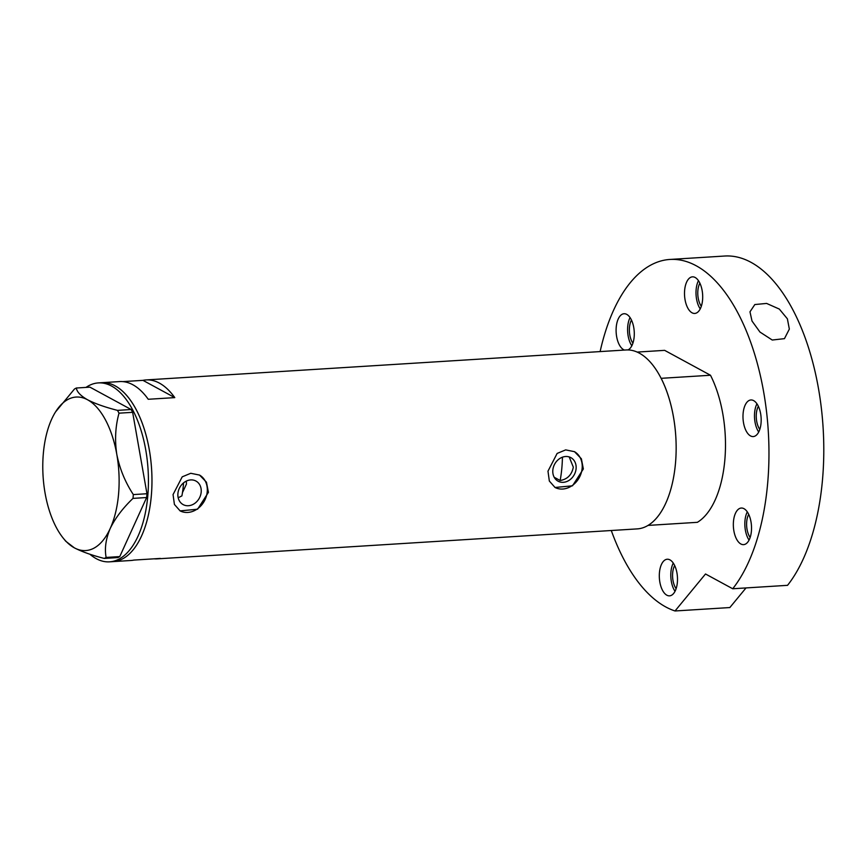 <?xml version="1.0" encoding="UTF-8"?>
<svg xmlns="http://www.w3.org/2000/svg" width="867" height="867" viewBox="0 0 867 867"><rect width="100%" height="100%" fill="white"/><g stroke="black" fill="none" stroke-linecap="round" stroke-linejoin="round"><path stroke-width="1.3" d="M186.351 481.087L186.438 484.1L182.471 492.586M569.207 456.942L573.315 467.183C571.787 474.867 567.397 479.31 560.158 480.502L554.186 477.262M552.832 470.142A13.406 11.141 118.5 0 0 558.077 481.196A13.406 11.141 118.5 0 0 576.1 468.689A13.406 11.141 118.5 0 0 570.865 457.635A13.406 11.141 118.5 0 0 552.832 470.142M177.908 493.551A13.406 11.141 118.5 0 0 183.154 504.605A13.406 11.141 118.5 0 0 201.187 492.098A13.406 11.141 118.5 0 0 195.942 481.044A13.406 11.141 118.5 0 0 177.908 493.551M178.179 497.766L181.897 495.902A61.113 30.161 86.4 0 0 183.544 482.897M173.053 494.58L174.419 504.442L180.119 510.891L197.589 509.211L208.427 492.369L206.454 482.182L199.562 475.083L190.762 473.284L182.211 476.839L173.053 494.58M179.968 510.804A20.375 16.928 118.5 0 0 207.235 491.719A20.375 16.928 118.5 0 0 199.41 474.997M547.977 471.171L549.342 481.044L555.043 487.482L572.513 485.802L583.35 468.96L581.378 458.773L574.485 451.674L565.685 449.886L557.134 453.43L547.977 471.171M554.891 487.406A20.375 16.928 118.5 0 0 582.147 468.321A20.375 16.928 118.5 0 0 574.333 451.599M85.996 387.408A89.637 44.228 86.4 0 1 98.35 382.911L101.894 382.683A89.637 44.228 86.4 0 1 115.181 385.858A89.637 44.228 86.4 0 1 151.963 482.789A89.637 44.228 86.4 0 1 113.068 561.61A89.637 44.228 -93.6 0 0 151.302 495.935A89.637 44.228 -93.6 0 0 101.894 382.683L119.581 381.578A89.637 44.228 86.4 0 1 148.246 399.275L174.776 397.617A89.637 44.228 -93.6 0 0 146.1 379.93A89.637 44.228 -93.6 0 0 142.957 380.353L122.746 381.61M154.098 558.825A89.637 44.228 -93.6 0 0 157.274 558.857L637.245 528.892A89.637 44.228 -93.6 0 0 675.491 463.216A89.637 44.228 -93.6 0 0 626.072 349.965L146.1 379.93M157.274 558.857A89.637 44.228 -93.6 0 0 160.417 558.424L133.897 560.082A89.637 44.228 86.4 0 1 130.744 560.505L109.524 561.838A89.637 44.228 86.4 0 1 96.237 558.662A89.637 44.228 86.4 0 1 89.865 554.208M142.957 380.353L174.776 397.617M98.35 382.911A89.637 44.228 86.4 0 1 111.637 386.086A89.637 44.228 86.4 0 1 148.42 483.006A89.637 44.228 86.4 0 1 109.524 561.838M74.475 389.012L55.521 411.944A76.903 37.953 -93.6 0 0 51.695 419.119A76.903 37.953 -93.6 0 0 45.084 493.15A76.903 37.953 -93.6 0 0 63.41 538.353A76.903 37.953 -93.6 0 0 74.345 547.836C81.942 551.748 91.924 555.281 104.289 558.435L106.132 557.438C104.452 548.583 105.817 538.938 110.207 528.491C115.235 518.152 122.832 508.116 132.998 498.384L133.334 494.58C125.227 482.236 119.722 468.863 116.817 454.471C114.639 440.208 115.365 426.445 119.007 413.18L117.511 410.373C105.113 407.208 95.121 403.675 87.556 399.774C80.653 395.818 76.903 391.895 76.318 388.015L74.475 389.012M63.41 538.353L65.762 541.246L74.345 547.836A76.903 37.953 -93.6 0 0 110.207 528.491A76.903 37.953 -93.6 0 0 116.817 454.471A76.903 37.953 -93.6 0 0 87.556 399.774A76.903 37.953 -93.6 0 0 55.521 411.944M106.132 557.438L119.765 556.581L117.923 557.579L104.289 558.435M119.765 556.581L146.631 497.539L132.998 498.384M133.334 494.58L146.967 493.735L132.64 412.324L119.007 413.18M117.511 410.373L131.145 409.517L89.951 387.159L76.318 388.015M131.145 409.517L132.64 412.324M146.967 493.735L146.631 497.539M560.158 480.502A81.487 40.207 -93.6 0 0 561.859 467.898A81.487 40.207 -93.6 0 0 562.434 457.191M710.485 375.248A89.637 44.228 86.4 0 1 724.823 460.128A89.637 44.228 86.4 0 1 697.361 522.324L648.017 525.413A89.637 44.228 86.4 0 0 675.491 463.216A89.637 44.228 86.4 0 0 661.153 378.326L710.485 375.248L664.642 350.355L637.202 352.078M627.968 349.921A18.337 9.049 -93.6 0 0 634.156 336.905A18.337 9.049 -93.6 0 0 624.056 313.735A18.337 9.049 -93.6 0 0 616.231 327.173A18.337 9.049 -93.6 0 0 624.468 350.062M630.06 317.56A18.337 9.049 -93.6 0 0 627.73 326.447A18.337 9.049 -93.6 0 0 631.826 345.792M702.563 300.015A18.337 9.049 -93.6 0 0 692.462 276.844A18.337 9.049 -93.6 0 0 684.637 290.282A18.337 9.049 -93.6 0 0 694.749 313.442A18.337 9.049 -93.6 0 0 702.563 300.015M698.466 280.67A18.337 9.049 -93.6 0 0 696.136 289.567A18.337 9.049 -93.6 0 0 700.233 308.901M761.042 423.139A18.337 9.049 -93.6 0 0 750.941 399.969A18.337 9.049 -93.6 0 0 743.117 413.407A18.337 9.049 -93.6 0 0 753.217 436.567A18.337 9.049 -93.6 0 0 761.042 423.139M756.945 403.805A18.337 9.049 -93.6 0 0 754.615 412.692A18.337 9.049 -93.6 0 0 758.712 432.026M751.396 531.211A18.337 9.049 -93.6 0 0 741.296 508.04A18.337 9.049 -93.6 0 0 733.471 521.479A18.337 9.049 -93.6 0 0 743.583 544.639A18.337 9.049 -93.6 0 0 751.396 531.211M747.3 511.866A18.337 9.049 -93.6 0 0 744.97 520.753A18.337 9.049 -93.6 0 0 749.066 540.098M677.365 582.407A18.337 9.049 -93.6 0 0 667.254 559.237A18.337 9.049 -93.6 0 0 659.44 572.675A18.337 9.049 -93.6 0 0 669.541 595.846A18.337 9.049 -93.6 0 0 677.365 582.407M673.269 563.073A18.337 9.049 -93.6 0 0 670.928 571.96A18.337 9.049 -93.6 0 0 675.025 591.294M752.014 321.039L749.977 311.817L754.832 304.545L766.612 303.428L779.325 309.075L787.388 318.828L789.338 329.092L784.462 338.65L772.248 340.027L759.969 332.061L752.014 321.039M669.953 259.45L724.779 256.025A177.236 87.459 86.4 0 1 822.48 479.96A177.236 87.459 86.4 0 1 787.539 585.333L732.713 588.758A177.236 87.459 86.4 0 0 767.653 483.374A177.236 87.459 86.4 0 0 669.953 259.45A177.236 87.459 86.4 0 0 600.116 351.579M676.119 588.682A14.772 7.283 86.4 0 1 672.673 572.903A14.772 7.283 86.4 0 1 674.667 565.522M750.15 537.486A14.772 7.283 86.4 0 1 746.704 521.706A14.772 7.283 86.4 0 1 748.709 514.326M759.795 429.414A14.772 7.283 86.4 0 1 756.349 413.635A14.772 7.283 86.4 0 1 758.354 406.255M701.316 306.289A14.772 7.283 86.4 0 1 697.881 290.51A14.772 7.283 86.4 0 1 699.875 283.13M632.91 343.18A14.772 7.283 86.4 0 1 629.475 327.401A14.772 7.283 86.4 0 1 631.469 320.021M611.289 530.506A177.236 87.459 86.4 0 0 675.025 610.975L729.841 607.55L746.021 587.924M675.025 610.975L705.51 573.987L732.713 588.758"/></g></svg>
